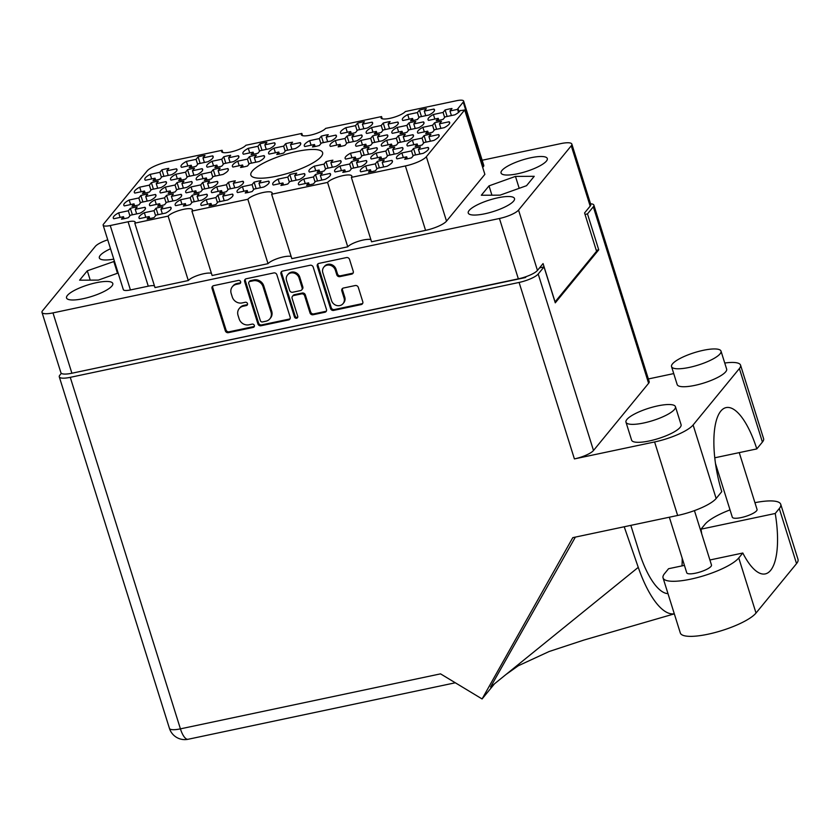 <?xml version="1.0" encoding="UTF-8"?>
<svg xmlns="http://www.w3.org/2000/svg" width="840" height="840" viewBox="0 0 840 840"><rect width="100%" height="100%" fill="white"/><g stroke="black" fill="none" stroke-linecap="round" stroke-linejoin="round"><path stroke-width="1.26" d="M463.229 102.133A10.364 2.594 -17.4 0 0 463.606 101.042L483.788 165.459A10.364 2.594 162.6 0 1 483.409 166.541L463.229 102.133L457.968 108.549A10.364 2.594 162.6 0 0 457.569 109.368L449.978 110.975L452.004 108.507A16.853 4.221 -17.4 0 0 445.095 109.967L443.079 112.434L433.419 114.482A16.853 4.221 -17.4 0 0 428.642 117.926A16.853 4.221 -17.4 0 0 428.032 119.689A16.853 4.221 -17.4 0 0 428.579 120.383L438.239 118.335L436.212 120.803A16.853 4.221 -17.4 0 0 443.111 119.343L445.137 116.876L454.797 114.839A16.853 4.221 -17.4 0 0 460.12 110.502A10.364 2.594 162.6 0 0 464.688 109.956L426.342 156.723L446.523 221.13A17.63 4.41 162.6 0 1 425.576 230.37L371.553 241.794L351.372 177.377A12.957 3.244 -17.4 0 0 351.834 176.022A12.957 3.244 -17.4 0 0 340.756 176.148A12.957 3.244 -17.4 0 0 327.569 182.416L271.645 194.24L291.827 258.647L347.76 246.823L327.569 182.416M419.423 110.093L417.396 112.56L407.736 114.608A16.853 4.221 -17.4 0 0 402.959 118.052A16.853 4.221 -17.4 0 0 402.35 119.826A16.853 4.221 -17.4 0 0 402.895 120.508L412.556 118.461L410.529 120.929A16.853 4.221 -17.4 0 0 417.438 119.469L419.454 117.002L429.114 114.965A16.853 4.221 -17.4 0 0 434.501 109.746A16.853 4.221 -17.4 0 0 433.955 109.064L424.294 111.101L426.321 108.633A16.853 4.221 -17.4 0 0 419.423 110.093L421.449 116.582M362.187 148.701L360.171 151.168L350.511 153.216A16.853 4.221 -17.4 0 0 345.733 156.66A16.853 4.221 -17.4 0 0 345.125 158.424A16.853 4.221 -17.4 0 0 345.671 159.107L355.331 157.07L353.304 159.537A16.853 4.221 -17.4 0 0 360.213 158.078L362.229 155.61L371.889 153.562A16.853 4.221 -17.4 0 0 377.276 148.355A16.853 4.221 -17.4 0 0 376.73 147.672L367.07 149.709L369.096 147.242A16.853 4.221 -17.4 0 0 362.187 148.701L364.224 155.19M424.064 135.618L422.048 138.085L412.388 140.133A16.853 4.221 -17.4 0 0 407.61 143.577A16.853 4.221 -17.4 0 0 407.001 145.341A16.853 4.221 -17.4 0 0 407.547 146.034L417.207 143.987L415.181 146.454A16.853 4.221 -17.4 0 0 422.09 144.995L424.106 142.527L433.766 140.49A16.853 4.221 -17.4 0 0 439.152 135.272A16.853 4.221 -17.4 0 0 438.606 134.589L428.946 136.626L430.973 134.159A16.853 4.221 -17.4 0 0 424.064 135.618L426.101 142.107M357.546 123.176L355.519 125.643L345.86 127.691A16.853 4.221 -17.4 0 0 341.082 131.135A16.853 4.221 -17.4 0 0 340.473 132.909A16.853 4.221 -17.4 0 0 341.019 133.591L350.679 131.544L348.663 134.012A16.853 4.221 -17.4 0 0 355.562 132.552L357.588 130.085L367.248 128.048A16.853 4.221 -17.4 0 0 372.624 122.829A16.853 4.221 -17.4 0 0 372.078 122.147L362.418 124.183L364.445 121.716A16.853 4.221 -17.4 0 0 357.546 123.176L359.572 129.665M408.901 122.924L406.875 125.391L397.215 127.428A16.853 4.221 -17.4 0 0 392.438 130.883A16.853 4.221 -17.4 0 0 391.839 132.647A16.853 4.221 -17.4 0 0 392.385 133.329L402.045 131.292L400.019 133.76A16.853 4.221 -17.4 0 0 406.917 132.3L408.944 129.833L418.604 127.785A16.853 4.221 -17.4 0 0 423.99 122.577A16.853 4.221 -17.4 0 0 423.444 121.884L413.784 123.931L415.8 121.464A16.853 4.221 -17.4 0 0 408.901 122.924L410.939 129.412M347.025 136.007L344.999 138.474L335.349 140.511A16.853 4.221 -17.4 0 0 330.572 143.966A16.853 4.221 -17.4 0 0 329.963 145.73A16.853 4.221 -17.4 0 0 330.508 146.412L340.169 144.375L338.142 146.843A16.853 4.221 -17.4 0 0 345.041 145.383L347.067 142.916L356.727 140.868A16.853 4.221 -17.4 0 0 362.114 135.65A16.853 4.221 -17.4 0 0 361.568 134.967L351.907 137.015L353.923 134.547A16.853 4.221 -17.4 0 0 347.025 136.007L349.062 142.496M398.391 135.744L396.365 138.212L386.705 140.259A16.853 4.221 -17.4 0 0 381.927 143.703A16.853 4.221 -17.4 0 0 381.318 145.478A16.853 4.221 -17.4 0 0 381.864 146.16L391.524 144.113L389.508 146.58A16.853 4.221 -17.4 0 0 396.406 145.121L398.433 142.653L408.082 140.616A16.853 4.221 -17.4 0 0 413.469 135.398A16.853 4.221 -17.4 0 0 412.923 134.715L403.263 136.752L405.29 134.285A16.853 4.221 -17.4 0 0 398.391 135.744L400.418 142.233M289.8 174.605L287.774 177.083L278.114 179.12A16.853 4.221 -17.4 0 0 273.336 182.564A16.853 4.221 -17.4 0 0 272.738 184.338A16.853 4.221 -17.4 0 0 273.284 185.021L282.944 182.973L280.917 185.441A16.853 4.221 -17.4 0 0 287.816 183.981L289.842 181.514L299.502 179.477A16.853 4.221 -17.4 0 0 304.889 174.258A16.853 4.221 -17.4 0 0 304.343 173.576L294.683 175.623L296.699 173.156A16.853 4.221 -17.4 0 0 289.8 174.605L291.837 181.094M383.219 123.05L381.203 125.517L371.543 127.564A16.853 4.221 -17.4 0 0 366.765 131.008A16.853 4.221 -17.4 0 0 366.156 132.773A16.853 4.221 -17.4 0 0 366.702 133.465L376.362 131.418L374.336 133.886A16.853 4.221 -17.4 0 0 381.245 132.426L383.26 129.959L392.921 127.922A16.853 4.221 -17.4 0 0 398.307 122.703A16.853 4.221 -17.4 0 0 397.761 122.02L388.101 124.058L390.128 121.59A16.853 4.221 -17.4 0 0 383.219 123.05L385.256 129.538M321.342 136.133L319.326 138.6L309.666 140.648A16.853 4.221 -17.4 0 0 304.889 144.091A16.853 4.221 -17.4 0 0 304.28 145.856A16.853 4.221 -17.4 0 0 304.826 146.538L314.486 144.501L312.459 146.969A16.853 4.221 -17.4 0 0 319.368 145.509L321.384 143.041L331.044 141.005A16.853 4.221 -17.4 0 0 336.431 135.786A16.853 4.221 -17.4 0 0 335.885 135.103L326.225 137.141L328.251 134.673A16.853 4.221 -17.4 0 0 321.342 136.133L323.379 142.622M434.584 122.798L432.558 125.265L422.898 127.302A16.853 4.221 -17.4 0 0 418.12 130.757A16.853 4.221 -17.4 0 0 417.512 132.52A16.853 4.221 -17.4 0 0 418.058 133.203L427.718 131.166L425.702 133.633A16.853 4.221 -17.4 0 0 432.6 132.174L434.627 129.707L444.286 127.659A16.853 4.221 -17.4 0 0 449.663 122.441A16.853 4.221 -17.4 0 0 449.117 121.758L439.457 123.805L441.483 121.338A16.853 4.221 -17.4 0 0 434.584 122.798L436.611 129.276M372.708 135.881L370.681 138.348L361.022 140.385A16.853 4.221 -17.4 0 0 356.244 143.84A16.853 4.221 -17.4 0 0 355.635 145.603A16.853 4.221 -17.4 0 0 356.192 146.286L365.852 144.239L363.825 146.716A16.853 4.221 -17.4 0 0 370.724 145.257L372.75 142.79L382.41 140.742A16.853 4.221 -17.4 0 0 387.796 135.524A16.853 4.221 -17.4 0 0 387.24 134.841L377.58 136.889L379.606 134.421A16.853 4.221 -17.4 0 0 372.708 135.881L374.745 142.359M351.677 161.532L349.65 164L339.99 166.036A16.853 4.221 -17.4 0 0 335.213 169.481A16.853 4.221 -17.4 0 0 334.604 171.255A16.853 4.221 -17.4 0 0 335.16 171.938L344.82 169.89L342.794 172.358A16.853 4.221 -17.4 0 0 349.692 170.898L351.719 168.43L361.379 166.394A16.853 4.221 -17.4 0 0 366.765 161.175A16.853 4.221 -17.4 0 0 366.209 160.493L356.559 162.54L358.575 160.072A16.853 4.221 -17.4 0 0 351.677 161.532L353.714 168.011M325.994 161.658L323.978 164.126L314.318 166.162A16.853 4.221 -17.4 0 0 309.54 169.617A16.853 4.221 -17.4 0 0 308.931 171.381A16.853 4.221 -17.4 0 0 309.477 172.064L319.137 170.027L317.111 172.494A16.853 4.221 -17.4 0 0 324.009 171.034L326.036 168.567L335.695 166.52A16.853 4.221 -17.4 0 0 341.082 161.301A16.853 4.221 -17.4 0 0 340.536 160.619L330.876 162.666L332.903 160.198A16.853 4.221 -17.4 0 0 325.994 161.658L328.031 168.147M387.87 148.575L385.844 151.042L376.183 153.079A16.853 4.221 -17.4 0 0 371.417 156.534A16.853 4.221 -17.4 0 0 370.808 158.298A16.853 4.221 -17.4 0 0 371.354 158.981L381.014 156.944L378.987 159.411A16.853 4.221 -17.4 0 0 385.885 157.952L387.912 155.484L397.572 153.436A16.853 4.221 -17.4 0 0 402.959 148.218A16.853 4.221 -17.4 0 0 402.413 147.535L392.753 149.583L394.769 147.116A16.853 4.221 -17.4 0 0 387.87 148.575L389.907 155.064M315.483 174.478L313.457 176.946L303.796 178.994A16.853 4.221 -17.4 0 0 299.019 182.438A16.853 4.221 -17.4 0 0 298.41 184.212A16.853 4.221 -17.4 0 0 298.956 184.895L308.616 182.847L306.6 185.315A16.853 4.221 -17.4 0 0 313.498 183.855L315.525 181.388L325.185 179.351A16.853 4.221 -17.4 0 0 330.561 174.132A16.853 4.221 -17.4 0 0 330.015 173.45L320.355 175.487L322.381 173.019A16.853 4.221 -17.4 0 0 315.483 174.478L317.51 180.968M377.36 161.396L375.333 163.863L365.673 165.91A16.853 4.221 -17.4 0 0 360.895 169.355A16.853 4.221 -17.4 0 0 360.286 171.129A16.853 4.221 -17.4 0 0 360.832 171.811L370.493 169.764L368.477 172.232A16.853 4.221 -17.4 0 0 375.375 170.772L377.401 168.304L387.062 166.268A16.853 4.221 -17.4 0 0 392.438 161.049A16.853 4.221 -17.4 0 0 391.892 160.367L382.231 162.403L384.258 159.936A16.853 4.221 -17.4 0 0 377.36 161.396L379.386 167.885M413.553 148.449L411.526 150.916L401.867 152.953A16.853 4.221 -17.4 0 0 397.089 156.408A16.853 4.221 -17.4 0 0 396.48 158.172A16.853 4.221 -17.4 0 0 397.036 158.855L406.686 156.807L404.67 159.275A16.853 4.221 -17.4 0 0 411.569 157.826L413.595 155.347L423.255 153.31A16.853 4.221 -17.4 0 0 428.642 148.092A16.853 4.221 -17.4 0 0 428.085 147.409L418.425 149.457L420.452 146.99A16.853 4.221 -17.4 0 0 413.553 148.449L415.58 154.928M130.358 208.32L128.331 210.788L118.671 212.835A16.853 4.221 -17.4 0 0 113.894 216.279A16.853 4.221 -17.4 0 0 113.285 218.053A16.853 4.221 -17.4 0 0 113.831 218.736L123.491 216.689L121.475 219.156A16.853 4.221 -17.4 0 0 128.373 217.697L130.389 215.229L140.049 213.192A16.853 4.221 -17.4 0 0 145.435 207.974A16.853 4.221 -17.4 0 0 144.89 207.291L135.23 209.328L137.256 206.861A16.853 4.221 -17.4 0 0 130.358 208.32L132.384 214.809M156.03 208.194L154.014 210.662L144.354 212.709A16.853 4.221 -17.4 0 0 139.577 216.153A16.853 4.221 -17.4 0 0 138.968 217.917A16.853 4.221 -17.4 0 0 139.514 218.6L149.173 216.562L147.147 219.03A16.853 4.221 -17.4 0 0 154.056 217.571L156.072 215.103L165.732 213.055A16.853 4.221 -17.4 0 0 171.119 207.847A16.853 4.221 -17.4 0 0 170.572 207.165L160.912 209.202L162.939 206.734A16.853 4.221 -17.4 0 0 156.03 208.194L158.067 214.683M217.907 195.111L215.88 197.578L206.231 199.626A16.853 4.221 -17.4 0 0 201.453 203.07A16.853 4.221 -17.4 0 0 200.844 204.834A16.853 4.221 -17.4 0 0 201.39 205.517L211.05 203.48L209.024 205.947A16.853 4.221 -17.4 0 0 215.922 204.488L217.948 202.02L227.609 199.972A16.853 4.221 -17.4 0 0 232.995 194.765A16.853 4.221 -17.4 0 0 232.449 194.082L222.789 196.119L224.805 193.652A16.853 4.221 -17.4 0 0 217.907 195.111L219.944 201.6M166.551 195.374L164.525 197.841L154.865 199.878A16.853 4.221 -17.4 0 0 150.087 203.322A16.853 4.221 -17.4 0 0 149.478 205.097A16.853 4.221 -17.4 0 0 150.024 205.779L159.684 203.732L157.668 206.199A16.853 4.221 -17.4 0 0 164.566 204.74L166.593 202.272L176.253 200.235A16.853 4.221 -17.4 0 0 181.629 195.017A16.853 4.221 -17.4 0 0 181.083 194.334L171.423 196.382L173.45 193.914A16.853 4.221 -17.4 0 0 166.551 195.374L168.578 201.852M228.428 182.291L226.401 184.758L216.741 186.795A16.853 4.221 -17.4 0 0 211.964 190.25A16.853 4.221 -17.4 0 0 211.355 192.014A16.853 4.221 -17.4 0 0 211.901 192.696L221.56 190.649L219.544 193.116A16.853 4.221 -17.4 0 0 226.443 191.667L228.47 189.189L238.119 187.152A16.853 4.221 -17.4 0 0 243.506 181.934A16.853 4.221 -17.4 0 0 242.959 181.251L233.299 183.298L235.326 180.831A16.853 4.221 -17.4 0 0 228.428 182.291L230.454 188.769M192.224 195.237L190.208 197.704L180.547 199.752A16.853 4.221 -17.4 0 0 175.77 203.196A16.853 4.221 -17.4 0 0 175.161 204.971A16.853 4.221 -17.4 0 0 175.707 205.653L185.367 203.606L183.341 206.073A16.853 4.221 -17.4 0 0 190.25 204.614L192.266 202.146L201.925 200.109A16.853 4.221 -17.4 0 0 207.312 194.891A16.853 4.221 -17.4 0 0 206.766 194.208L197.106 196.245L199.133 193.778A16.853 4.221 -17.4 0 0 192.224 195.237L194.261 201.726M213.255 169.585L211.239 172.053L201.579 174.101A16.853 4.221 -17.4 0 0 196.802 177.544A16.853 4.221 -17.4 0 0 196.192 179.319A16.853 4.221 -17.4 0 0 196.739 180.002L206.399 177.954L204.372 180.422A16.853 4.221 -17.4 0 0 211.281 178.962L213.297 176.495L222.957 174.458A16.853 4.221 -17.4 0 0 228.344 169.239A16.853 4.221 -17.4 0 0 227.797 168.556L218.138 170.594L220.164 168.126A16.853 4.221 -17.4 0 0 213.255 169.585L215.292 176.075M151.389 182.668L149.363 185.136L139.703 187.184A16.853 4.221 -17.4 0 0 134.925 190.628A16.853 4.221 -17.4 0 0 134.316 192.402A16.853 4.221 -17.4 0 0 134.862 193.084L144.522 191.037L142.496 193.505A16.853 4.221 -17.4 0 0 149.404 192.045L151.421 189.578L161.081 187.541A16.853 4.221 -17.4 0 0 166.467 182.322A16.853 4.221 -17.4 0 0 165.921 181.64L156.261 183.677L158.287 181.209A16.853 4.221 -17.4 0 0 151.389 182.668L153.416 189.158M285.653 143.682L283.626 146.15L273.966 148.186A16.853 4.221 -17.4 0 0 269.189 151.641A16.853 4.221 -17.4 0 0 268.579 153.405A16.853 4.221 -17.4 0 0 269.125 154.088L278.786 152.05L276.769 154.518A16.853 4.221 -17.4 0 0 283.668 153.059L285.695 150.591L295.355 148.543A16.853 4.221 -17.4 0 0 300.731 143.335A16.853 4.221 -17.4 0 0 300.185 142.643L290.524 144.69L292.551 142.222A16.853 4.221 -17.4 0 0 285.653 143.682L287.679 150.171M223.776 156.765L221.75 159.233L212.09 161.27A16.853 4.221 -17.4 0 0 207.312 164.724A16.853 4.221 -17.4 0 0 206.703 166.488A16.853 4.221 -17.4 0 0 207.26 167.171L216.909 165.134L214.893 167.601A16.853 4.221 -17.4 0 0 221.791 166.142L223.818 163.674L233.478 161.627A16.853 4.221 -17.4 0 0 238.865 156.418A16.853 4.221 -17.4 0 0 238.308 155.726L228.648 157.773L230.674 155.305A16.853 4.221 -17.4 0 0 223.776 156.765L225.803 163.254M254.1 182.154L252.084 184.622L242.424 186.669A16.853 4.221 -17.4 0 0 237.647 190.113A16.853 4.221 -17.4 0 0 237.038 191.888A16.853 4.221 -17.4 0 0 237.584 192.57L247.244 190.523L245.217 192.99A16.853 4.221 -17.4 0 0 252.126 191.531L254.142 189.063L263.802 187.026A16.853 4.221 -17.4 0 0 269.189 181.808A16.853 4.221 -17.4 0 0 268.642 181.125L258.983 183.162L261.009 180.695A16.853 4.221 -17.4 0 0 254.1 182.154L256.137 188.643M177.061 182.542L175.046 185.01L165.386 187.058A16.853 4.221 -17.4 0 0 160.608 190.502A16.853 4.221 -17.4 0 0 159.999 192.266A16.853 4.221 -17.4 0 0 160.545 192.948L170.205 190.911L168.178 193.379A16.853 4.221 -17.4 0 0 175.077 191.919L177.103 189.452L186.764 187.404A16.853 4.221 -17.4 0 0 192.15 182.196A16.853 4.221 -17.4 0 0 191.604 181.514L181.944 183.55L183.971 181.083A16.853 4.221 -17.4 0 0 177.061 182.542L179.099 189.032M249.459 156.639L247.433 159.107L237.773 161.144A16.853 4.221 -17.4 0 0 232.995 164.598A16.853 4.221 -17.4 0 0 232.386 166.362A16.853 4.221 -17.4 0 0 232.932 167.044L242.592 165.008L240.576 167.475A16.853 4.221 -17.4 0 0 247.475 166.016L249.491 163.548L259.151 161.501A16.853 4.221 -17.4 0 0 264.537 156.282A16.853 4.221 -17.4 0 0 263.991 155.6L254.331 157.647L256.358 155.179A16.853 4.221 -17.4 0 0 249.459 156.639L251.486 163.118M187.583 169.722L185.556 172.19L175.896 174.227A16.853 4.221 -17.4 0 0 171.119 177.681A16.853 4.221 -17.4 0 0 170.51 179.445A16.853 4.221 -17.4 0 0 171.055 180.128L180.716 178.08L178.7 180.558A16.853 4.221 -17.4 0 0 185.598 179.099L187.625 176.631L197.284 174.584A16.853 4.221 -17.4 0 0 202.661 169.365A16.853 4.221 -17.4 0 0 202.115 168.683L192.454 170.73L194.481 168.263A16.853 4.221 -17.4 0 0 187.583 169.722L189.609 176.201M259.97 143.808L257.943 146.276L248.283 148.323A16.853 4.221 -17.4 0 0 243.506 151.767A16.853 4.221 -17.4 0 0 242.907 153.531A16.853 4.221 -17.4 0 0 243.453 154.224L253.113 152.177L251.087 154.644A16.853 4.221 -17.4 0 0 257.985 153.184L260.012 150.717L269.671 148.68A16.853 4.221 -17.4 0 0 275.058 143.462A16.853 4.221 -17.4 0 0 274.512 142.779L264.852 144.816L266.868 142.349A16.853 4.221 -17.4 0 0 259.97 143.808L262.007 150.297M140.868 195.5L138.841 197.967L129.181 200.004A16.853 4.221 -17.4 0 0 124.404 203.459A16.853 4.221 -17.4 0 0 123.805 205.222A16.853 4.221 -17.4 0 0 124.352 205.905L134.012 203.868L131.985 206.335A16.853 4.221 -17.4 0 0 138.884 204.876L140.91 202.409L150.57 200.361A16.853 4.221 -17.4 0 0 155.957 195.143A16.853 4.221 -17.4 0 0 155.41 194.46L145.751 196.508L147.767 194.04A16.853 4.221 -17.4 0 0 140.868 195.5L142.905 201.989M202.745 182.416L200.718 184.884L191.058 186.921A16.853 4.221 -17.4 0 0 186.281 190.376A16.853 4.221 -17.4 0 0 185.672 192.14A16.853 4.221 -17.4 0 0 186.228 192.822L195.888 190.785L193.862 193.253A16.853 4.221 -17.4 0 0 200.76 191.793L202.787 189.326L212.447 187.278A16.853 4.221 -17.4 0 0 217.833 182.059A16.853 4.221 -17.4 0 0 217.277 181.377L207.627 183.424L209.643 180.957A16.853 4.221 -17.4 0 0 202.745 182.416L204.782 188.906M198.093 156.891L196.066 159.359L186.417 161.406A16.853 4.221 -17.4 0 0 181.64 164.85A16.853 4.221 -17.4 0 0 181.031 166.614A16.853 4.221 -17.4 0 0 181.577 167.307L191.237 165.26L189.21 167.727A16.853 4.221 -17.4 0 0 196.109 166.268L198.135 163.8L207.795 161.763A16.853 4.221 -17.4 0 0 213.181 156.544A16.853 4.221 -17.4 0 0 212.636 155.862L202.976 157.899L204.992 155.431A16.853 4.221 -17.4 0 0 198.093 156.891L200.13 163.38M151.652 178.93L150.213 174.353A16.853 4.221 -17.4 0 0 145.435 177.807A16.853 4.221 -17.4 0 0 144.827 179.571A16.853 4.221 -17.4 0 0 145.383 180.254L155.043 178.216L155.673 180.233M331.558 300.636A6.804 6.153 -140.7 0 0 339.78 305.592A6.804 6.153 -140.7 0 0 343.067 303.629A6.804 6.153 -140.7 0 0 344.054 297.99L341.828 290.881A2.541 2.3 -140.7 0 1 343.423 288.036L355.226 285.537A2.541 2.3 -140.7 0 1 358.302 287.395L362.786 301.739A2.541 2.3 -140.7 0 1 361.19 304.574L333.627 310.411A2.541 2.3 -140.7 0 1 330.55 308.553L317.3 266.238A2.541 2.3 -140.7 0 1 318.895 263.403L346.458 257.576A2.541 2.3 -140.7 0 1 349.534 259.423L353.252 271.299A2.541 2.3 -140.7 0 1 351.656 274.144L339.854 276.633A2.541 2.3 -140.7 0 1 336.788 274.774L335.328 270.133A6.804 6.153 -140.7 0 0 330.162 265.262A6.804 6.153 -140.7 0 0 323.82 267.141A6.804 6.153 -140.7 0 0 322.833 272.78L331.558 300.636M296.604 318.234A1.785 1.607 -140.7 0 0 297.717 316.239L292.12 298.379A2.541 2.3 -140.7 0 1 293.727 295.533L301.55 293.885A2.541 2.3 -140.7 0 1 304.626 295.743L310.002 312.9A2.541 2.3 -140.7 0 0 313.068 314.748L324.87 312.26A2.541 2.3 -140.7 0 0 326.466 309.414L313.205 267.109A2.541 2.3 -140.7 0 0 310.139 265.251L282.576 271.079A2.541 2.3 -140.7 0 0 280.969 273.924L294.452 316.932A1.785 1.607 -140.7 0 0 296.604 318.234M281.746 271.435A2.541 2.3 -140.7 0 0 281.673 273.063L295.155 316.082A1.785 1.607 -140.7 0 0 297.728 317.226M321.237 156.534A37.58 9.408 -17.4 0 0 322.602 152.597A37.58 9.408 -17.4 0 0 290.472 152.964A37.58 9.408 -17.4 0 0 252.231 171.129A37.58 9.408 -17.4 0 0 250.866 175.077A37.58 9.408 -17.4 0 0 282.996 174.699A37.58 9.408 -17.4 0 0 321.237 156.534M111.909 286.02A24.234 6.069 -17.4 0 0 112.781 283.479A24.234 6.069 -17.4 0 0 92.075 283.71A24.234 6.069 -17.4 0 0 67.41 295.428A24.234 6.069 -17.4 0 0 66.538 297.969A24.234 6.069 -17.4 0 0 87.245 297.728A24.234 6.069 -17.4 0 0 111.909 286.02M110.534 248.756A24.234 6.069 -17.4 0 0 100.212 255.413A24.234 6.069 -17.4 0 0 99.341 257.954A24.234 6.069 -17.4 0 0 113.778 259.119M546.43 161.07A24.234 6.069 -17.4 0 0 547.302 158.519A24.234 6.069 -17.4 0 0 526.586 158.76A24.234 6.069 -17.4 0 0 501.931 170.478A24.234 6.069 -17.4 0 0 501.06 173.019A24.234 6.069 -17.4 0 0 521.766 172.778A24.234 6.069 -17.4 0 0 546.43 161.07M513.629 201.085A24.234 6.069 -17.4 0 0 514.5 198.534A24.234 6.069 -17.4 0 0 493.784 198.776A24.234 6.069 -17.4 0 0 469.119 210.494A24.234 6.069 -17.4 0 0 468.248 213.035A24.234 6.069 -17.4 0 0 488.964 212.793A24.234 6.069 -17.4 0 0 513.629 201.085M445.095 109.967L447.132 116.456M150.213 174.353L159.873 172.316L161.9 169.848L163.936 176.337M161.9 169.848A16.853 4.221 162.6 0 1 168.798 168.389L166.782 170.856L176.442 168.809A16.853 4.221 -17.4 0 1 176.988 169.491A16.853 4.221 -17.4 0 1 171.602 174.709L161.941 176.757L159.915 179.225A16.853 4.221 162.6 0 1 153.017 180.684L155.043 178.216M446.523 221.13L484.869 174.363L464.688 109.956M290.147 317.09L276.885 274.785A2.541 2.3 -140.7 0 0 273.808 272.927L246.246 278.754A2.541 2.3 -140.7 0 0 244.65 281.6L257.911 323.915A2.541 2.3 -140.7 0 0 260.978 325.762L288.54 319.935A2.541 2.3 -140.7 0 0 290.147 317.09M107.73 239.82A16.065 4.022 -17.4 0 0 95.298 246.414L42.578 310.716A16.065 4.022 -17.4 0 0 42 312.396A16.065 4.022 -17.4 0 0 52.983 312.889L499.443 218.495A16.065 4.022 -17.4 0 0 518.543 210.073L571.263 145.782A16.065 4.022 -17.4 0 0 571.841 144.091A16.065 4.022 -17.4 0 0 560.847 143.598L482.15 160.241M571.841 144.091L590.751 204.435A16.065 4.022 162.6 0 1 590.174 206.126L584.567 212.961L596.568 251.276L555.072 301.896L543.06 263.582L537.453 270.417A16.065 4.022 162.6 0 1 518.354 278.838L71.894 373.233A16.065 4.022 162.6 0 1 60.91 372.74L42 312.396M236.303 284.371L239.516 283.689A1.785 1.607 -140.7 0 0 240.398 281.211A1.785 1.607 -140.7 0 0 238.476 280.403L213.665 285.653A2.541 2.3 -140.7 0 0 212.058 288.498L225.32 330.803A2.541 2.3 -140.7 0 0 228.396 332.661L253.208 327.411A1.785 1.607 -140.7 0 0 254.09 324.923A1.785 1.607 -140.7 0 0 252.178 324.114L248.966 324.796A8.138 7.361 -140.7 0 1 239.138 318.854L238.035 315.336A8.138 7.361 -140.7 0 1 239.211 308.584A8.138 7.361 -140.7 0 1 243.149 306.233L246.362 305.55A1.785 1.607 -140.7 0 0 247.244 303.072A1.785 1.607 -140.7 0 0 245.333 302.264L242.12 302.935A8.138 7.361 -140.7 0 1 232.291 297.003L231.178 293.475A8.138 7.361 -140.7 0 1 232.365 286.734A8.138 7.361 -140.7 0 1 236.303 284.371L237.006 283.51A8.138 7.361 -140.7 0 0 233.058 285.873L232.365 286.734M382.242 118.787L381.549 116.571L325.626 128.394A12.957 3.244 -17.4 0 1 312.438 134.662A12.957 3.244 -17.4 0 1 301.361 134.788A12.957 3.244 -17.4 0 1 301.822 133.434L245.9 145.257A12.957 3.244 -17.4 0 1 232.712 151.515A12.957 3.244 -17.4 0 1 221.634 151.652A12.957 3.244 -17.4 0 1 222.096 150.286L168.084 161.71A17.63 4.41 -17.4 0 0 147.126 170.94L103.53 224.123A10.364 2.594 -17.4 0 0 103.152 225.215A10.364 2.594 -17.4 0 0 110.239 225.54L128.089 221.76A10.364 2.594 162.6 0 1 135.177 222.085A10.364 2.594 162.6 0 1 134.799 223.167L168.126 216.122L188.307 280.539L154.991 287.584L134.799 223.167M302.516 135.639L301.822 133.434M222.789 152.492L222.096 150.286M247.842 199.269L191.919 211.092L212.111 275.51L268.034 263.676L247.842 199.269A12.957 3.244 -17.4 0 1 261.03 193.001A12.957 3.244 -17.4 0 1 272.108 192.875A12.957 3.244 -17.4 0 1 271.645 194.24M463.606 101.042A10.364 2.594 -17.4 0 0 456.509 100.727L405.342 111.542A12.957 3.244 -17.4 0 1 392.154 117.81A12.957 3.244 -17.4 0 1 381.077 117.936A12.957 3.244 -17.4 0 1 381.549 116.571M110.239 225.54L130.431 289.947L148.271 286.178L128.089 221.76M425.576 230.37L405.394 165.953L351.372 177.377M483.409 166.541L482.695 167.422M347.76 246.823A12.957 3.244 162.6 0 1 358.68 241.216A12.957 3.244 162.6 0 1 370.86 239.578M268.034 263.676A12.957 3.244 162.6 0 1 278.964 258.069A12.957 3.244 162.6 0 1 291.133 256.442M188.307 280.539A12.957 3.244 162.6 0 1 199.238 274.921A12.957 3.244 162.6 0 1 211.417 273.294M154.434 285.81A10.364 2.594 -17.4 0 0 148.271 286.178M130.431 289.947A10.364 2.594 162.6 0 1 123.333 289.632L103.152 225.215M114.471 261.334L87.297 270.806L79.611 280.182L98.374 280.098L118.136 273.021M481.32 195.248L500.084 195.153L526.543 185.692L534.23 176.305L515.466 176.4L489.017 185.871L481.32 195.248M191.919 211.092A12.957 3.244 -17.4 0 0 192.392 209.738A12.957 3.244 -17.4 0 0 181.314 209.864A12.957 3.244 -17.4 0 0 168.126 216.122M405.394 165.953A17.63 4.41 -17.4 0 0 426.342 156.723M491.935 195.195L489.017 185.871M519.204 188.317L515.466 176.4M90.227 280.13L87.297 270.806M117.485 273.252L113.757 261.334M457.569 109.368L458.524 112.424M239.211 308.584L239.915 307.734A8.138 7.361 -140.7 0 1 243.852 305.371L247.065 304.7A1.785 1.607 -140.7 0 0 247.496 304.542M212.835 286.01A2.541 2.3 -140.7 0 0 212.762 287.637L226.023 329.942A2.541 2.3 -140.7 0 0 229.089 331.8L253.911 326.55A1.785 1.607 -140.7 0 0 254.341 326.393M237.006 283.51L240.209 282.839A1.785 1.607 -140.7 0 0 240.639 282.681M245.427 279.111A2.541 2.3 -140.7 0 0 245.353 280.749L258.605 323.054A2.541 2.3 -140.7 0 0 261.681 324.912L289.244 319.084A2.541 2.3 -140.7 0 0 290.062 318.728M249.847 281.505A1.785 1.607 -140.7 0 0 248.724 283.5L260.368 320.639A1.785 1.607 -140.7 0 0 262.521 321.93L265.902 321.216A8.138 7.361 -140.7 0 0 269.84 318.854A8.138 7.361 -140.7 0 0 271.026 312.113L263.067 286.734A8.138 7.361 -140.7 0 0 253.239 280.791L249.847 281.505L250.551 280.655A1.785 1.607 -140.7 0 0 249.69 281.169L248.987 282.019M269.84 318.854L270.543 318.003A8.138 7.361 -140.7 0 0 271.719 311.262L271.026 312.113M250.551 280.655L253.932 279.93A8.138 7.361 -140.7 0 1 263.771 285.873L271.719 311.262M292.488 296.279L293.192 295.418A2.541 2.3 -140.7 0 1 294.42 294.683L302.253 293.024A2.541 2.3 -140.7 0 1 305.319 294.882L310.695 312.039A2.541 2.3 -140.7 0 0 313.772 313.897L325.574 311.399A2.541 2.3 -140.7 0 0 326.393 311.042M299.04 277.935A6.804 6.153 -140.7 0 0 293.874 273.053A6.804 6.153 -140.7 0 0 287.532 274.943A6.804 6.153 -140.7 0 0 286.545 280.581L289.621 290.388A2.541 2.3 -140.7 0 0 292.688 292.246L300.52 290.588A2.541 2.3 -140.7 0 0 302.117 287.742L299.04 277.935L299.744 277.074A6.804 6.153 -140.7 0 0 294.578 272.202A6.804 6.153 -140.7 0 0 288.236 274.082L287.532 274.943M301.749 289.853L302.453 289.002A2.541 2.3 -140.7 0 0 302.82 286.892L302.117 287.742M299.744 277.074L302.82 286.892M323.82 267.141L324.524 266.291A6.804 6.153 -140.7 0 1 330.866 264.401A6.804 6.153 -140.7 0 1 336.031 269.283L337.481 273.924A2.541 2.3 -140.7 0 0 340.557 275.782L352.359 273.284A2.541 2.3 -140.7 0 0 353.178 272.927M343.067 303.629L343.77 302.768A6.804 6.153 -140.7 0 0 344.757 297.129L344.054 297.99M342.605 288.393A2.541 2.3 -140.7 0 0 342.531 290.02L344.757 297.129M318.077 263.76A2.541 2.3 -140.7 0 0 317.993 265.387L331.254 307.692A2.541 2.3 -140.7 0 0 334.331 309.55L361.893 303.723A2.541 2.3 -140.7 0 0 362.712 303.366M176.925 170.373L176.442 168.809M166.782 170.856L168.21 175.423M159.873 172.316L161.459 177.345M213.119 157.416L212.636 155.862M202.976 157.899L204.404 162.477M196.066 159.359L197.652 164.399M187.845 165.974L186.417 161.406M191.237 165.26L191.867 167.276M217.77 182.941L217.277 181.377M207.627 183.424L209.055 187.992M200.718 184.884L202.293 189.913M192.497 191.499L191.058 186.921M195.888 190.785L196.518 192.801M155.894 196.025L155.41 194.46M145.751 196.508L147.178 201.075M138.841 197.967L140.427 202.997M130.62 204.582L129.181 200.004M134.012 203.868L134.642 205.884M274.995 144.333L274.512 142.779M264.852 144.816L266.28 149.394M257.943 146.276L259.529 151.316M249.722 152.891L248.283 148.323M253.113 152.177L253.743 154.192M202.608 170.237L202.115 168.683M192.454 170.73L193.893 175.297M185.556 172.19L187.131 177.219M177.334 178.804L175.896 174.227M180.716 178.08L181.356 180.107M264.484 157.164L263.991 155.6M254.331 157.647L255.77 162.215M247.433 159.107L249.008 164.136M239.201 165.722L237.773 161.144M242.592 165.008L243.222 167.024M192.087 183.067L191.604 181.514M181.944 183.55L183.372 188.129M175.046 185.01L176.621 190.05M166.814 191.625L165.386 187.058M170.205 190.911L170.835 192.927M269.125 182.679L268.642 181.125M258.983 183.162L260.411 187.74M252.084 184.622L253.659 189.661M243.852 191.237L242.424 186.669M247.244 190.523L247.874 192.538M238.802 157.29L238.308 155.726M228.648 157.773L230.087 162.351M221.75 159.233L223.325 164.262M213.528 165.847L212.09 161.27M216.909 165.134L217.549 167.15M300.678 144.207L300.185 142.643M290.524 144.69L291.963 149.268M283.626 146.15L285.201 151.179M275.405 152.765L273.966 148.186M278.786 152.05L279.426 154.066M166.415 183.194L165.921 181.64M156.261 183.677L157.7 188.255M149.363 185.136L150.938 190.176M141.131 191.751L139.703 187.184M144.522 191.037L145.152 193.053M228.281 170.111L227.797 168.556M218.138 170.594L219.566 175.172M211.239 172.053L212.814 177.093M203.007 178.668L201.579 174.101M206.399 177.954L207.029 179.97M207.249 195.762L206.766 194.208M197.106 196.245L198.544 200.823M190.208 197.704L191.783 202.745M181.976 204.32L180.547 199.752M185.367 203.606L185.997 205.622M243.453 182.805L242.959 181.251M233.299 183.298L234.738 187.866M226.401 184.758L227.976 189.787M218.179 191.373L216.741 186.795M221.56 190.649L222.191 192.675M181.577 195.888L181.083 194.334M171.423 196.382L172.862 200.949M164.525 197.841L166.1 202.871M156.303 204.456L154.865 199.878M159.684 203.732L160.325 205.758M232.932 195.636L232.449 194.082M222.789 196.119L224.217 200.697M215.88 197.578L217.466 202.608M207.659 204.194L206.231 199.626M211.05 203.48L211.68 205.496M171.055 208.719L170.572 207.165M160.912 209.202L162.341 213.78M154.014 210.662L155.589 215.691M145.782 217.277L144.354 212.709M149.173 216.562L149.803 218.578M145.383 208.845L144.89 207.291M135.23 209.328L136.668 213.906M128.331 210.788L129.906 215.828M120.099 217.403L118.671 212.835M123.491 216.689L124.12 218.704M428.579 148.964L428.085 147.409M418.425 149.457L419.864 154.025M411.526 150.916L413.102 155.946M403.305 157.531L401.867 152.953M406.686 156.807L407.327 158.834M392.385 161.921L391.892 160.367M382.231 162.403L383.67 166.982M375.333 163.863L376.908 168.903M367.112 170.478L365.673 165.91M370.493 169.764L371.133 171.78M330.508 175.004L330.015 173.45M320.355 175.487L321.794 180.065M313.457 176.946L315.031 181.986M305.235 183.561L303.796 178.994M308.616 182.847L309.256 184.863M402.895 149.1L402.413 147.535M392.753 149.583L394.181 154.151M385.844 151.042L387.429 156.072M377.622 157.657L376.183 153.079M381.014 156.944L381.644 158.959M341.019 162.183L340.536 160.619M330.876 162.666L332.304 167.234M323.978 164.126L325.553 169.155M315.745 170.741L314.318 166.162M319.137 170.027L319.767 172.042M366.702 162.047L366.209 160.493M356.559 162.54L357.987 167.108M349.65 164L351.236 169.029M341.429 170.615L339.99 166.036M344.82 169.89L345.45 171.916M387.733 136.395L387.24 134.841M377.58 136.889L379.019 141.456M370.681 138.348L372.256 143.378M362.46 144.963L361.022 140.385M365.852 144.239L366.481 146.265M449.61 123.323L449.117 121.758M439.457 123.805L440.895 128.373M432.558 125.265L434.133 130.294M424.337 131.88L422.898 127.302M427.718 131.166L428.358 133.182M336.378 136.657L335.885 135.103M326.225 137.141L327.663 141.719M319.326 138.6L320.901 143.64M311.094 145.215L309.666 140.648M314.486 144.501L315.116 146.517M398.244 123.575L397.761 122.02M388.101 124.058L389.529 128.636M381.203 125.517L382.778 130.557M372.971 132.132L371.543 127.564M376.362 131.418L376.992 133.434M304.826 175.13L304.343 173.576M294.683 175.623L296.111 180.191M287.774 177.083L289.359 182.112M279.552 183.697L278.114 179.12M282.944 182.973L283.574 185M413.417 136.269L412.923 134.715M403.263 136.752L404.702 141.33M396.365 138.212L397.94 143.252M388.132 144.827L386.705 140.259M391.524 144.113L392.154 146.129M362.05 136.531L361.568 134.967M351.907 137.015L353.336 141.582M344.999 138.474L346.584 143.504M336.777 145.089L335.349 140.511M340.169 144.375L340.798 146.391M423.927 123.448L423.444 121.884M413.784 123.931L415.212 128.51M406.875 125.391L408.461 130.421M398.654 132.006L397.215 127.428M402.045 131.292L402.675 133.308M372.572 123.701L372.078 122.147M362.418 124.183L363.856 128.762M355.519 125.643L357.094 130.683M347.298 132.269L345.86 127.691M350.679 131.544L351.32 133.56M439.089 136.143L438.606 134.589M428.946 136.626L430.374 141.204M422.048 138.085L423.623 143.126M413.816 144.701L412.388 140.133M417.207 143.987L417.837 146.003M377.213 149.226L376.73 147.672M367.07 149.709L368.508 154.287M360.171 151.168L361.746 156.209M351.939 157.784L350.511 153.216M355.331 157.07L355.961 159.085M434.448 110.617L433.955 109.064M424.294 111.101L425.733 115.678M417.396 112.56L418.971 117.6M409.164 119.186L407.736 114.608M412.556 118.461L413.185 120.477M449.978 110.975L451.406 115.552M443.079 112.434L444.654 117.474M434.847 119.049L433.419 114.482M438.239 118.335L438.869 120.351M701.704 533.809A64.796 22.375 78.1 0 0 700.98 529.179L705.033 524.244A40.435 10.122 162.6 0 1 730.023 509.891M739.242 452.613L757.05 509.439A12.957 3.244 162.6 0 1 741.174 517.587A12.957 3.244 162.6 0 1 732.312 517.188L715.449 463.386M694.439 510.626L711.48 565.016A12.957 3.244 162.6 0 1 695.604 573.163A12.957 3.244 162.6 0 1 686.742 572.764L669.344 517.23M643.702 422.993A25.914 6.489 -17.4 0 0 675.444 406.697A25.914 6.489 -17.4 0 0 657.72 405.888A25.914 6.489 -17.4 0 0 625.978 422.195A25.914 6.489 -17.4 0 0 643.702 422.993M625.978 422.195L631.606 440.149A25.914 6.489 -17.4 0 0 649.331 440.947A25.914 6.489 -17.4 0 0 681.072 424.651L675.444 406.697M689.273 367.416A25.914 6.489 -17.4 0 0 721.014 351.12A25.914 6.489 -17.4 0 0 703.29 350.312A25.914 6.489 -17.4 0 0 671.549 366.618A25.914 6.489 -17.4 0 0 689.273 367.416M671.549 366.618L677.177 384.573A25.914 6.489 -17.4 0 0 694.9 385.371A25.914 6.489 -17.4 0 0 726.642 369.075L721.014 351.12M709.905 559.986L742.812 553.025L738.759 557.96A40.435 10.122 162.6 0 1 697.62 577.51A40.435 10.122 162.6 0 1 663.054 577.909A40.435 10.122 162.6 0 1 664.514 573.668L668.556 568.722L684.432 565.373M61.352 373.338L59.861 375.155A16.065 4.022 -17.4 0 0 59.283 376.845A16.065 4.022 -17.4 0 0 70.266 377.339L519.099 282.44A16.065 4.022 -17.4 0 0 538.199 274.019L593.502 450.492A16.065 4.022 162.6 0 1 574.403 458.913L654.601 441.956A32.403 8.117 -17.4 0 0 693.115 424.977L739.379 368.55A32.403 8.117 -17.4 0 0 740.554 365.148A32.403 8.117 -17.4 0 0 724.742 363.027M648.354 378.956L673.732 373.59M593.88 205.128L649.183 381.602A16.065 4.022 162.6 0 1 648.606 383.292L593.303 206.808A16.065 4.022 -17.4 0 0 593.88 205.128A16.065 4.022 -17.4 0 0 590.551 203.794M593.502 450.492L648.606 383.292M740.554 365.148L763.591 438.659A32.403 8.117 162.6 0 1 762.416 442.06L739.379 368.55M714.746 457.8L756.808 448.906L762.416 442.06M693.115 424.977L716.153 498.488L721.76 491.652A64.796 22.375 78.1 0 1 726.106 407.6A64.796 22.375 78.1 0 1 756.808 448.906M716.153 498.488A32.403 8.117 162.6 0 1 677.639 515.466L572.796 537.642L482.087 698.953L494.498 683.812M575.379 537.096L490.57 686.994L638.264 567.357L624.215 526.764M585.018 214.431L587.486 213.906L593.303 206.808M538.199 274.019L544.016 266.921L539.543 267.865M71.138 373.391L525.462 277.557L526.25 276.591M587.486 213.906L598.742 249.827L555.272 302.841L544.016 266.921M482.087 698.953L440.538 673.859L180.422 728.857L70.266 377.339M598.742 249.827L596.274 250.352M638.264 567.357A80.346 27.752 78.1 0 0 674.3 613.799M682.196 558.254A64.796 22.375 -101.9 0 1 682.017 565.876M667.989 593.639A64.796 22.375 -101.9 0 1 638.999 551.46L630.829 525.368M754.929 502.677A40.435 10.122 162.6 0 1 780.738 504.305L798 559.377A40.435 10.122 162.6 0 1 796.541 563.619L756.021 613.043A40.435 10.122 162.6 0 1 714.872 632.583A40.435 10.122 162.6 0 1 680.316 632.982L663.054 577.909M742.812 553.025A64.796 22.375 78.1 0 0 765.303 573.899A64.796 22.375 78.1 0 0 775.236 513.481L779.279 508.546L796.541 563.619M780.738 504.305A40.435 10.122 162.6 0 1 779.279 508.546M700.98 529.179L775.236 513.481M52.983 312.889L71.894 373.233M518.354 278.838L499.443 218.495M518.543 210.073L537.453 270.417M590.174 206.126L571.263 145.782M457.968 108.549L459.039 111.962M247.065 304.7L246.362 305.55M243.852 305.371L243.149 306.233M253.911 326.55L253.208 327.411M229.089 331.8L228.396 332.661M226.023 329.942L225.32 330.803M212.762 287.637L212.058 288.498M240.209 282.839L239.516 283.689M289.244 319.084L288.54 319.935M261.681 324.912L260.978 325.762M258.605 323.054L257.911 323.915M245.353 280.749L244.65 281.6M263.771 285.873L263.067 286.734M253.932 279.93L253.239 280.791M325.574 311.399L324.87 312.26M313.772 313.897L313.068 314.748M310.695 312.039L310.002 312.9M305.319 294.882L304.626 295.743M302.253 293.024L301.55 293.885M294.42 294.683L293.727 295.533M295.155 316.082L294.452 316.932M281.673 273.063L280.969 273.924M352.359 273.284L351.656 274.144M340.557 275.782L339.854 276.633M337.481 273.924L336.788 274.774M336.031 269.283L335.328 270.133M342.531 290.02L341.828 290.881M361.893 303.723L361.19 304.574M334.331 309.55L333.627 310.411M331.254 307.692L330.55 308.553M317.993 265.387L317.3 266.238M677.639 515.466L654.601 441.956M574.403 458.913L519.099 282.44M188.097 739.274A16.065 5.554 -101.9 0 1 180.422 728.857A16.065 4.022 -17.4 0 1 169.439 728.364A16.065 16.065 0 0 0 188.097 739.274L455.301 682.784M738.759 557.96L756.021 613.043M674.321 613.861L584.021 640.028L549.161 651.504L518.301 665.752L506.079 674.436M169.439 728.364L59.283 376.845"/></g></svg>
